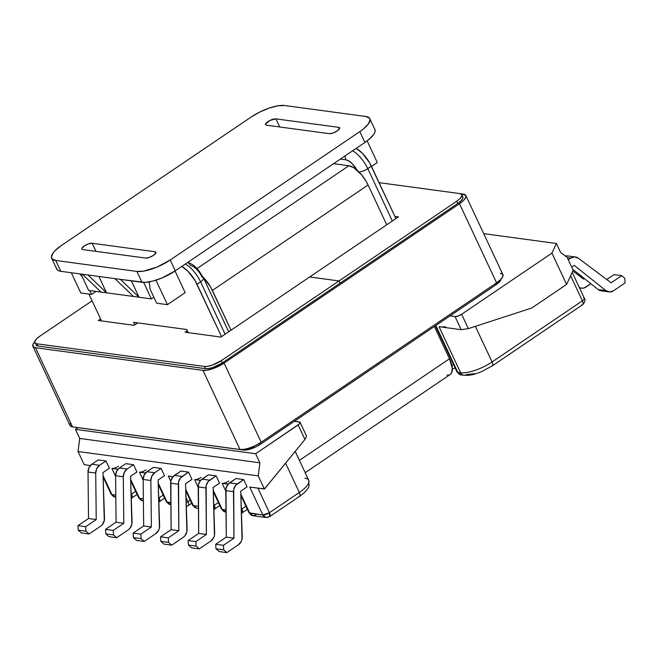 <?xml version="1.0" encoding="UTF-8"?>
<svg xmlns="http://www.w3.org/2000/svg" width="658" height="658" viewBox="0 0 658 658"><rect width="100%" height="100%" fill="white"/><g stroke="black" fill="none" stroke-linecap="round" stroke-linejoin="round"><path stroke-width="0.99" d="M567.015 257.105L573.176 270.265L566.596 284.429L531.713 308.043L468.348 328.613L461.628 314.261L551.93 253.124L566.596 284.429L531.713 308.043L468.348 328.613L461.628 314.261L551.93 253.124L556.413 243.485L483.704 233.656L556.413 243.485L551.93 253.124L566.596 284.429L573.176 270.265L567.015 257.105L560.657 252.557L556.413 243.485L560.657 252.557L567.015 257.105M235.983 478.539L227.997 484.304L226.007 488.335L226.278 537.117L215.717 544.273L215.98 548.78L219.13 551.56L226.837 552.605L223.687 549.817L223.424 545.309L233.985 538.162L233.713 489.379L235.704 485.341L243.69 479.575L247.104 486.871L240.721 491.189L242.029 539.141L241.28 541.37L238.41 544.766L226.837 552.605L238.41 544.766A8.496 7.213 -82.3 0 0 242.234 536.78L240.721 491.189L247.104 486.871L243.69 479.575L237.291 483.91L229.584 482.865L235.983 478.539L243.69 479.575L235.983 478.539M208.413 474.813L200.419 480.579L198.436 484.609L198.7 533.391L188.139 540.547L188.41 545.054L191.56 547.834L199.267 548.879L196.117 546.091L195.845 541.583L206.406 534.436L206.143 485.653L208.125 481.615L216.12 475.849L219.533 483.145L213.151 487.463L214.459 535.406L213.71 537.635L210.84 541.04L199.267 548.879L210.84 541.04A8.496 7.213 -82.3 0 0 214.656 533.054L213.151 487.463L219.533 483.145L216.12 475.849L209.721 480.184L202.014 479.139L208.413 474.813L216.12 475.849L208.413 474.813M180.843 471.079L172.848 476.853L170.866 480.883L171.129 529.665L160.568 536.821L160.84 541.32L163.99 544.108L171.697 545.153L168.547 542.365L168.275 537.857L178.836 530.71L178.573 481.927L180.555 477.889L188.55 472.123L191.963 479.419L185.581 483.737L186.888 531.68L184.898 535.842L183.269 537.315L171.697 545.153L183.269 537.315A8.496 7.213 -82.3 0 0 187.086 529.328L185.581 483.737L191.963 479.419L188.55 472.123L182.151 476.458L174.444 475.413L180.843 471.079L188.55 472.123L180.843 471.079M306.464 436.509L304.95 439.47L264.549 488.935L249.736 487.06L262.822 514.984L248.995 512.788A5.182 1.653 -25.1 0 0 249.793 513.224L240.82 494.068L249.793 513.224L262.822 514.984L249.736 487.06L264.393 489.042L258.224 475.874L78.039 451.52L84.199 464.688L90.385 465.519L84.199 464.688L78.039 451.52L79.7 438.442L75.456 429.37L255.641 453.732L298.148 424.953L304.95 439.47L264.393 489.042L258.224 475.874L259.894 462.804L255.641 453.732L299.431 423.916L300.073 422.288L294.381 421.276L299.324 421.951A5.182 1.653 154.9 0 1 300.13 422.387A5.182 1.653 154.9 0 1 298.148 424.953L304.95 439.47L306.455 436.542L306.283 435.555M103.076 475.676L111.934 494.594L115.8 495.112L111.934 494.594L103.076 475.676M118.489 466.16A5.182 1.653 154.9 0 1 111.885 468.422L115.594 476.351L111.885 468.422L117.963 469.244L113.217 468.364M130.654 479.411L139.504 498.32L143.37 498.838L139.504 498.32L130.654 479.411M146.06 469.886A5.182 1.653 154.9 0 1 139.455 472.156L143.164 480.077L139.455 472.156L145.533 472.97L140.787 472.09M158.224 483.137L167.083 502.046L170.833 502.548L167.083 502.046L158.224 483.137M170.784 481.294L168.325 476.055L172.996 476.688L168.325 476.055L170.784 481.294M185.77 489.412L193.345 505.591L198.403 506.282L193.345 505.591L185.77 489.412M201.2 477.338A5.182 1.653 154.9 0 1 194.595 479.608L198.198 487.298L194.595 479.608L200.567 480.414L195.928 479.542M213.25 490.342L222.223 509.498L225.974 510.008L222.223 509.498L213.25 490.342M228.77 481.064A5.182 1.653 154.9 0 1 222.165 483.334L225.768 491.024L222.165 483.334L228.137 484.14L223.498 483.276M153.38 467.369L161.087 468.414L164.5 475.701L158.117 480.027L159.425 527.971L158.677 530.2L155.806 533.605L144.234 541.444L141.083 538.655L140.812 534.148L151.373 527L150.863 480.513L151.875 476.047L154.688 472.74L161.087 468.414L164.5 475.701L158.117 480.027L159.623 525.61A8.496 7.213 -82.3 0 1 155.806 533.605L144.234 541.444L141.083 538.655L133.377 537.611L136.527 540.399L144.234 541.444L136.527 540.399L133.377 537.611L141.083 538.655L140.812 534.148L151.373 527L143.666 525.956L133.105 533.103L133.377 537.611L133.105 533.103L140.812 534.148L133.105 533.103L143.666 525.956L151.373 527L150.863 480.513L143.156 479.468L143.666 525.956L143.156 479.468L150.863 480.513A8.496 7.213 -82.3 0 1 154.688 472.74L146.981 471.704L144.168 475.01L143.156 479.468A8.496 7.213 97.7 0 1 146.981 471.704L153.38 467.369L146.981 471.704L154.688 472.74L161.087 468.414L153.38 467.369M125.81 463.643L133.516 464.688L136.93 471.975L130.547 476.302L131.855 524.245L129.865 528.399L128.236 529.879L116.663 537.718L113.513 534.929L113.242 530.422L123.803 523.266L123.293 476.787L124.296 472.321L127.117 469.014L133.516 464.688L136.93 471.975L130.547 476.302L132.052 521.884A8.496 7.213 -82.3 0 1 128.236 529.879L116.663 537.718L113.513 534.929L105.806 533.885L108.957 536.673L116.663 537.718L108.957 536.673L105.806 533.885L113.513 534.929L113.242 530.422L105.535 529.377L105.806 533.885L105.535 529.377L113.242 530.422L123.803 523.266L123.293 476.787L115.586 475.742L116.096 522.23L105.535 529.377L116.096 522.23L123.803 523.266L116.096 522.23L115.586 475.742L123.293 476.787A8.496 7.213 -82.3 0 1 127.117 469.014L119.411 467.978L116.589 471.276L115.586 475.742A8.496 7.213 97.7 0 1 119.411 467.978L125.81 463.643L119.411 467.978L127.117 469.014L133.516 464.688L125.81 463.643M98.239 459.917L105.946 460.962L109.36 468.249L102.977 472.576L104.277 520.519L102.294 524.673L100.666 526.145L89.093 533.983L85.935 531.203L85.672 526.696L96.233 519.54L95.723 473.061L96.726 468.595L99.547 465.288L105.946 460.962L109.36 468.249L102.977 472.576L104.482 518.159A8.496 7.213 -82.3 0 1 100.666 526.145L89.093 533.983L85.935 531.203L78.228 530.159L81.378 532.947L89.093 533.983L81.378 532.947L78.228 530.159L85.935 531.203L85.672 526.696L77.965 525.652L78.228 530.159L77.965 525.652L85.672 526.696L96.233 519.54L95.723 473.061L88.016 472.016L88.526 518.504L77.965 525.652L88.526 518.504L96.233 519.54L88.526 518.504L88.016 472.016L95.723 473.061A8.496 7.213 -82.3 0 1 99.547 465.288L91.84 464.244L89.019 467.55L88.016 472.016A8.496 7.213 97.7 0 1 91.84 464.244L98.239 459.917L91.84 464.244L99.547 465.288L105.946 460.962L98.239 459.917M187.785 262.394A7.666 6.514 -82.3 0 1 190.236 265.256L193.255 266.457L196.61 269.188L199.793 273.029L202.327 277.388A7.666 2.451 154.9 0 1 203.511 278.03A7.666 2.451 154.9 0 1 200.583 281.83L225.118 334.215L200.583 281.83A20.727 8.727 -124.1 0 0 185.383 264.022A20.727 8.727 55.9 0 1 200.583 281.83A7.666 2.451 -25.1 0 0 203.528 278.063L228.696 331.796M474.731 373.678L466.596 374.583A5.182 4.4 -82.3 0 1 463.816 375.266A5.182 4.4 -82.3 0 1 460.625 372.765L439.042 326.697L461.184 329.691L455.023 316.531L458.075 316.021L461.628 314.261A5.182 1.653 154.9 0 1 455.023 316.531L450.072 315.865L455.023 316.531L461.184 329.691L468.348 328.613L461.184 329.691L439.042 326.697L460.625 372.765A24.667 7.88 -25.1 0 0 492.069 361.974L475.372 326.335L492.069 361.974A24.667 7.88 154.9 0 1 460.625 372.765A5.182 4.4 97.7 0 0 463.791 375.266C472.37 375.611 475.018 373.9 481.204 371.786L492.258 365.897A5.182 2.18 -124.1 0 0 492.069 361.974A5.182 2.18 55.9 0 1 492.258 365.897A5.182 2.18 55.9 0 1 491.436 366.054M367.139 140.878L377.297 162.567L371.515 166.482L377.297 162.567L367.139 140.878M356.175 148.379L362.303 153.182L369.541 162.691L395.919 218.571L371.375 166.186A20.727 8.727 -124.1 0 0 356.175 148.379M357.121 170.208L352.301 163.776L348.946 161.046L345.927 159.836L340.359 159.088L345.927 159.836A7.666 6.514 -82.3 0 1 345.17 155.831A7.666 6.514 97.7 0 0 345.927 159.836A13.061 5.494 55.9 0 1 357.113 170.208M435.81 325.521L457.795 372.387L460.625 372.765L457.795 372.387L436.41 326.73A5.182 1.653 154.9 0 1 435.612 326.286A5.182 1.653 -25.1 0 0 436.41 326.73L435.81 325.521M77.981 427.667L75.456 429.37L255.641 453.732L259.894 462.804L79.7 438.442L259.894 462.804L258.224 475.874L78.039 451.52L79.7 438.442L75.456 429.37L77.981 427.667M88.937 294.06L101.521 320.931L88.937 294.06M221.54 336.641L195.163 280.752L187.933 271.244L181.797 266.441A20.727 8.727 55.9 0 1 196.997 284.256L200.583 281.83L196.997 284.256L221.54 336.641M175.044 271.022L185.178 292.654L167.428 304.67L156.678 303.215L167.428 304.67L155.954 280.185L167.428 304.67L185.178 292.654L175.044 271.022M134.775 324.846L133.599 322.33L186.79 329.518L188.254 332.652L186.79 329.518L133.599 322.33L134.775 324.846M149.226 281.895L150.098 289.166L156.678 303.215L150.098 289.166L149.226 281.895M392.332 220.998L367.797 168.613L371.375 166.186L367.797 168.613A20.727 8.727 -124.1 0 0 352.598 150.805A20.727 8.727 55.9 0 1 367.797 168.613A7.666 2.451 154.9 0 1 359.021 171.993A7.666 2.451 -25.1 0 0 367.797 168.613L392.332 220.998M304.925 478.185A24.667 7.88 154.9 0 1 308.783 480.365A24.667 7.88 154.9 0 1 299.316 492.48L285.588 463.166L299.316 492.48L269.426 512.714L257.928 488.162L269.426 512.714A5.182 2.18 55.9 0 1 269.615 516.637A5.182 2.18 55.9 0 1 268.793 516.793A5.182 4.4 -82.3 0 1 266.013 517.484A5.182 4.4 -82.3 0 1 262.822 514.984A5.182 1.653 -25.1 0 0 269.426 512.714L262.822 514.984L266.013 517.484L269.615 516.637L269.426 512.714L299.316 492.48A24.667 7.88 -25.1 0 0 308.742 480.266L309.021 485.925C308.75 487.29 307.13 491.049 299.513 496.403A5.182 2.18 -124.1 0 0 299.316 492.48A5.182 2.18 55.9 0 1 299.538 496.379A5.182 2.18 55.9 0 1 298.691 496.56M249.736 487.06A5.182 1.653 -25.1 0 0 250.657 487.06A5.182 1.653 154.9 0 1 249.736 487.06M245.919 506.232L241.856 508.988L241.272 507.746L241.856 508.988L241.321 509.333A5.182 1.653 -25.1 0 0 241.856 508.988A5.182 2.18 55.9 0 1 242.045 512.911L241.856 508.988L245.919 506.232M213.883 509.531L214.475 509.185L214.286 505.262L213.751 505.599A5.182 1.653 -25.1 0 0 214.286 505.262L218.349 502.506L214.286 505.262L213.702 504.02L214.286 505.262A5.182 2.18 55.9 0 1 214.475 509.185A5.182 2.18 55.9 0 1 213.875 509.358M169.246 476.055A5.182 1.653 154.9 0 1 168.325 476.055A5.182 1.653 154.9 0 0 169.246 476.055M570.626 275.76L582.371 300.829L492.069 361.974L582.371 300.829A5.182 1.653 -25.1 0 0 584.345 298.263A5.182 1.653 154.9 0 1 582.371 300.829A5.182 2.18 55.9 0 1 582.56 304.753A5.182 2.18 -124.1 0 0 582.371 300.829L570.626 275.76M441.97 326.911L445.598 326.845M160.84 541.32L163.99 544.108L171.697 545.153L168.547 542.365L160.84 541.32L168.547 542.365L168.275 537.857L178.836 530.71L171.129 529.665L160.568 536.821L168.275 537.857L160.568 536.821L160.84 541.32M188.41 545.054L191.56 547.834L199.267 548.879L196.117 546.091L188.41 545.054L196.117 546.091L195.845 541.583L188.139 540.547L188.41 545.054M215.98 548.78L219.13 551.56L226.837 552.605L223.687 549.817L215.98 548.78L223.687 549.817L223.424 545.309L215.717 544.273L215.98 548.78M233.985 538.162L233.475 491.682L225.768 490.638L226.278 537.117L233.985 538.162L226.278 537.117L215.717 544.273L223.424 545.309L233.985 538.162M206.406 534.436L205.896 487.956L198.19 486.912L198.7 533.391L206.406 534.436L198.7 533.391L188.139 540.547L195.845 541.583L206.406 534.436M178.836 530.71L178.326 484.222L170.619 483.186L171.129 529.665L178.836 530.71M170.619 483.186L178.326 484.222A8.496 7.213 -82.3 0 1 182.151 476.458L174.444 475.413A8.496 7.213 97.7 0 0 170.619 483.186M209.721 480.184L202.014 479.139A8.496 7.213 97.7 0 0 198.19 486.912L205.896 487.956A8.496 7.213 -82.3 0 1 209.721 480.184M237.291 483.91L229.584 482.865A8.496 7.213 97.7 0 0 225.768 490.638L233.475 491.682A8.496 7.213 -82.3 0 1 237.291 483.91M603.921 290.655L601.914 290.926L598.155 289.528L572.723 269.286L598.155 289.528A8.496 7.213 97.7 0 0 601.264 290.877L608.971 291.913A8.496 7.213 -82.3 0 1 605.862 290.573L609.621 291.971L613.527 290.787L625.1 282.948L624.755 278.268L621.687 275.661L611.126 282.808L578.324 258.183L574.631 256.908L570.815 258.092L567.245 257.607L570.815 258.092L568.282 259.803L570.815 258.092A8.496 7.213 -82.3 0 1 575.372 256.957A8.496 7.213 -82.3 0 1 578.324 258.183L611.126 282.808L621.687 275.661L613.98 274.616L621.687 275.661L624.755 278.268L625.1 282.948L613.527 290.787A8.496 7.213 -82.3 0 1 608.971 291.913M564.959 256.151L566.925 255.863M606.742 279.518L613.98 274.616L606.742 279.518M574.22 265.388L605.862 290.573L598.155 289.528L605.862 290.573L574.22 265.388L571.695 267.099L574.22 265.388M579.163 275.792L580.101 275.159L579.163 275.792M579.311 287.521L582.05 288.245L584.057 287.974L590.868 283.73L585.949 287.061A8.496 7.213 -82.3 0 1 581.401 288.188A8.496 7.213 -82.3 0 1 579.311 287.513M584.345 278.54L583.547 279.082L572.822 271.03L583.547 279.082L584.345 278.54M575.372 256.957L567.665 255.921A8.496 7.213 97.7 0 0 565.485 256.011M463.816 375.266L460.995 374.887L456.997 371.951A5.182 1.653 -25.1 0 0 457.795 372.387A5.182 4.4 97.7 0 0 460.995 374.887L456.997 371.951L435.382 325.817M198.428 508.346L196.545 508.091L193.345 505.591A5.182 4.4 97.7 0 0 196.545 508.091L192.547 505.155A5.182 1.653 -25.1 0 0 193.345 505.591L192.547 505.155L185.811 490.786M225.998 512.031L221.425 509.062A5.182 1.653 -25.1 0 0 222.223 509.498A5.182 4.4 97.7 0 0 225.423 511.998L221.425 509.062L213.291 491.707M451.865 365.511A20.727 6.621 -25.1 0 0 453.609 364.721A20.727 6.621 154.9 0 1 451.865 365.511M249.793 513.224A5.182 4.4 97.7 0 0 252.993 515.724L249.793 513.224M255.765 515.033L252.993 515.724L266.013 517.484M241.453 513.256L242.045 512.911A5.182 2.18 55.9 0 1 241.445 513.084M492.258 365.897L582.56 304.753A5.182 2.18 55.9 0 1 581.738 304.909M583.547 297.827A5.182 1.653 154.9 0 1 584.345 298.263L572.213 272.354M95.994 291.404L91.552 294.414L80.802 292.958L91.552 294.414L89.743 290.565L91.552 294.414L95.994 291.404M71.327 272.733L80.802 292.958L71.327 272.733M82.398 277.084L79.889 273.892L82.398 277.084M137.078 494.405L131.764 498.007L131.567 494.084L131.148 494.355A5.182 1.653 -25.1 0 0 131.567 494.084L135.638 491.329L131.567 494.084L131.107 493.089L131.567 494.084A5.182 2.18 55.9 0 1 131.764 498.007A5.182 2.18 55.9 0 1 131.271 498.172M163.209 495.055L159.137 497.81L158.677 496.815L159.137 497.81L158.718 498.081A5.182 1.653 -25.1 0 0 159.137 497.81A5.182 2.18 55.9 0 1 159.335 501.733L159.137 497.81L163.209 495.055M191.675 503.288L188.204 505.64A5.182 2.18 -124.1 0 0 188.015 501.709A5.182 1.653 154.9 0 1 186.206 502.745A5.182 1.653 -25.1 0 0 188.015 501.709L190.228 500.212L188.015 501.709L186.033 497.489L188.015 501.709A5.182 2.18 55.9 0 1 188.204 505.64A5.182 2.18 55.9 0 1 187.382 505.788A5.182 4.4 -82.3 0 1 186.329 506.315M158.265 484.502L166.277 501.61A5.182 1.653 -25.1 0 0 167.083 502.046A5.182 4.4 97.7 0 0 170.274 504.546A5.182 4.4 -82.3 0 1 167.083 502.046A5.182 1.653 154.9 0 1 166.277 501.61L170.858 504.62M130.695 480.776L138.706 497.876A5.182 1.653 -25.1 0 0 139.504 498.32A5.182 1.653 154.9 0 1 138.706 497.876L142.704 500.82A5.182 4.4 -82.3 0 1 139.504 498.32A5.182 4.4 97.7 0 0 142.704 500.82A5.182 4.4 -82.3 0 0 143.395 500.845M115.824 497.119A5.182 4.4 -82.3 0 1 115.134 497.086L111.136 494.15A5.182 1.653 -25.1 0 0 111.934 494.594A5.182 1.653 154.9 0 1 111.136 494.15L103.125 477.05M115.134 497.086A5.182 4.4 -82.3 0 1 111.934 494.594A5.182 4.4 97.7 0 0 115.134 497.086L115.824 497.185M164.648 498.131L159.335 501.733A5.182 2.18 55.9 0 1 158.841 501.898M170.858 504.579A5.182 4.4 -82.3 0 1 170.274 504.546M212.394 290.408L368.085 184.988A20.727 8.727 -124.1 0 0 348.896 165.734L197.096 268.522L348.896 165.734L333.59 163.669L348.896 165.734L353.683 167.65L361.629 174.863L366.251 181.493L368.085 184.988L212.394 290.408L231.032 330.209L210.56 286.913L203.092 277.174A20.727 8.727 55.9 0 1 212.394 290.408M449.488 358.766L299.423 460.378L449.488 358.766L434.37 326.5L449.488 358.766A20.727 8.727 -124.1 0 1 450.253 374.468L451.594 372.905L452.285 368.406L449.488 358.766M386.731 224.789L368.085 184.988L386.731 224.789M446.963 375.085L448.92 375.035M459.736 193.567L379.098 182.661L459.736 193.567A13.267 4.236 154.9 0 1 461.784 194.686A13.267 4.236 154.9 0 1 456.718 201.249L457.762 203.47L222.355 362.862L221.31 360.642L456.718 201.249L460.008 198.601L461.735 196.207L461.636 194.439L459.736 193.567M378.177 364.54L377.634 363.389L378.177 364.54L495.877 284.848L260.469 444.24L259.918 443.064L260.469 444.24L256.126 446.749L246.98 449.891L243.559 450.047L75.3 427.239A13.267 4.236 -25.1 0 0 76.073 427.404L243.559 450.047A13.267 4.236 -25.1 0 0 260.469 444.24L378.177 364.54L377.634 363.389L378.177 364.54M35.919 344.948L35.902 344.915A13.267 4.236 154.9 0 0 37.95 346.034L205.444 368.669A13.267 4.236 154.9 0 0 222.355 362.862L213.274 367.361L208.857 368.521L205.444 368.669L204.399 366.448A13.267 4.236 154.9 0 0 221.31 360.642L339.018 280.95L309.655 276.977L220.907 337.06L309.655 276.977L339.018 280.95L309.655 276.977L398.403 216.893L394.907 216.416L398.403 216.893L309.655 276.977L339.018 280.95L340.054 283.17L339.018 280.95L340.054 283.17L339.018 280.95L456.718 201.249L457.762 203.47L222.355 362.862L221.31 360.642L212.23 365.132L207.821 366.292L204.399 366.448L205.444 368.669L37.95 346.034L36.914 343.805L204.399 366.448L36.914 343.805L35.014 342.933L34.915 341.165L36.642 338.78L39.924 336.123L92.095 300.805L39.924 336.123A13.267 4.236 154.9 0 0 34.866 342.686A13.267 4.236 154.9 0 0 36.914 343.805L37.95 346.034L35.877 344.866M495.342 283.697L495.877 284.848L499.167 282.2L501.067 279.14A13.267 4.236 -25.1 0 1 495.877 284.848L495.342 283.697M243.287 449.463L243.559 450.047L243.287 449.463M220.907 337.06L185.087 332.224L187.341 330.694L185.087 332.224L220.907 337.06M137.678 322.881L134.067 325.323L98.248 320.487L100.575 318.908L98.248 320.487L134.067 325.323L137.678 322.881M70.044 423.571L70.167 425.775L72.536 426.869L35.458 347.72A16.582 5.297 154.9 0 1 32.9 346.322L69.978 425.471A16.582 5.297 -25.1 0 0 72.536 426.869L240.03 449.513L202.952 370.355L35.458 347.72L72.536 426.869L240.03 449.513L244.299 449.315L249.818 447.868L255.74 445.392L261.168 442.25L224.09 363.101A16.582 5.297 154.9 0 1 202.952 370.355L240.03 449.513A16.582 5.297 -25.1 0 0 261.168 442.25L496.576 282.858A16.582 5.297 -25.1 0 0 502.909 274.649L465.831 195.5A16.582 5.297 154.9 0 1 459.498 203.709L496.576 282.858L459.498 203.709L224.09 363.101L261.168 442.25L496.576 282.858L500.68 279.543L502.835 276.557L502.72 274.345L500.343 273.251M35.129 341.428L32.966 344.422L33.089 346.626L35.458 347.72L202.952 370.355L207.221 370.166L212.74 368.719L224.09 363.101L459.498 203.709L463.602 200.394L465.765 197.4L465.642 195.196L460.51 193.732L463.273 194.102A16.582 5.297 154.9 0 1 465.831 195.5M32.9 346.322A16.582 5.297 154.9 0 1 34.742 341.831M462.681 196.66L462.771 198.428L461.044 200.822L457.762 203.47A13.267 4.236 154.9 0 0 462.829 196.906L461.784 194.686M51.678 258.257L56.761 269.106A26.114 8.348 -25.1 0 0 60.799 271.31L114.854 278.622L133.467 296.47L151.381 298.888L143.658 282.414L151.381 298.888L153.865 297.21L151.381 298.888L106.555 292.835L87.933 274.978L60.799 271.31L55.716 260.461A26.114 8.348 154.9 0 1 51.678 258.257A26.114 8.348 154.9 0 1 61.655 245.327L251.29 116.935L61.655 245.327L55.19 250.558L53.059 253.026L51.423 257.196L51.974 258.742L55.716 260.461L136.905 271.433L143.633 271.137L156.999 267.074L170.2 260L359.836 131.608L363.405 128.976L368.431 123.918L370.067 119.74L369.516 118.193L365.782 116.474L284.585 105.502L365.782 116.474A26.114 8.348 154.9 0 1 369.812 118.679A26.114 8.348 154.9 0 1 359.836 131.608L170.2 260L175.283 270.849L162.082 277.923L152.895 281.073L145.04 282.389L120.389 279.37L141.988 282.29L136.905 271.433L55.716 260.461L60.799 271.31L58.504 270.693L57.057 269.591L56.506 268.045M374.599 129.042L375.15 130.588L374.789 132.521L373.514 134.767L368.488 139.825L364.919 142.457L175.283 270.849L364.919 142.457L359.836 131.608L364.919 142.457A26.114 8.348 -25.1 0 0 374.896 129.527L369.812 118.679M284.585 105.502L277.857 105.806L269.171 108.085L259.836 111.992L251.29 116.935A26.114 8.348 154.9 0 1 284.585 105.502M338.648 127.348L339.536 127.759L339.586 128.59L337.233 130.95L332.973 133.064L329.304 133.673L266.564 125.193L265.676 124.781L265.626 123.959L270.01 120.414L275.908 118.868L338.648 127.348L339.396 128.952L338.648 127.348A6.218 1.99 154.9 0 1 339.61 127.874A6.218 1.99 154.9 0 1 336.082 131.666A6.218 1.99 154.9 0 1 329.304 133.673L266.564 125.193A6.218 1.99 154.9 0 1 265.602 124.666A6.218 1.99 154.9 0 1 269.13 120.883A6.218 1.99 154.9 0 1 275.908 118.868L338.648 127.348M92.186 243.263L154.926 251.743L155.823 252.154L155.864 252.976L153.511 255.345L149.259 257.451L145.591 258.068L82.85 249.588L81.954 249.176L81.913 248.346L84.257 245.985L88.517 243.879L92.186 243.263L154.926 251.743L155.675 253.338L154.926 251.743A6.218 1.99 154.9 0 1 155.888 252.269A6.218 1.99 154.9 0 1 152.36 256.052A6.218 1.99 154.9 0 1 145.591 258.068L82.85 249.588A6.218 1.99 154.9 0 1 81.888 249.061A6.218 1.99 154.9 0 1 85.408 245.278A6.218 1.99 154.9 0 1 92.186 243.263L95.986 251.364L92.186 243.263M279.699 126.969L275.908 118.868L279.699 126.969M106.555 292.835L88.641 290.408L80.975 274.041L88.641 290.408L101.011 292.086L106.555 292.835L87.933 274.978L120.389 279.37L114.854 278.622L133.467 296.47L106.555 292.835L98.881 276.459L106.555 292.835M82.398 274.23L101.011 292.086L82.398 274.23M139.011 297.219L120.389 279.37L139.011 297.219L131.337 280.843L139.011 297.219M175.283 270.849L170.2 260A26.114 8.348 154.9 0 1 136.905 271.433L141.988 282.29A26.114 8.348 -25.1 0 0 175.283 270.849M188.098 262.18L193.756 265.413L198.568 270.208L203.511 278.03M581.335 288.179L579.509 287.933M295.212 451.388L308.742 480.266M252.993 515.724L248.995 512.788L240.861 495.433M269.615 516.637L299.513 496.403M225.423 511.998L225.998 512.072M247.367 509.308L242.045 512.911M214.475 509.185L219.797 505.583M452.317 369.13L455.106 367.912M582.56 304.753C585.003 302.211 585.595 300.048 584.345 298.263M300.13 422.387L306.357 435.686M131.764 498.007L131.271 498.295M143.395 500.911L142.704 500.82M159.335 501.733L158.849 502.021M188.204 505.64L186.329 506.421M305.189 472.691L450.253 374.468"/></g></svg>
